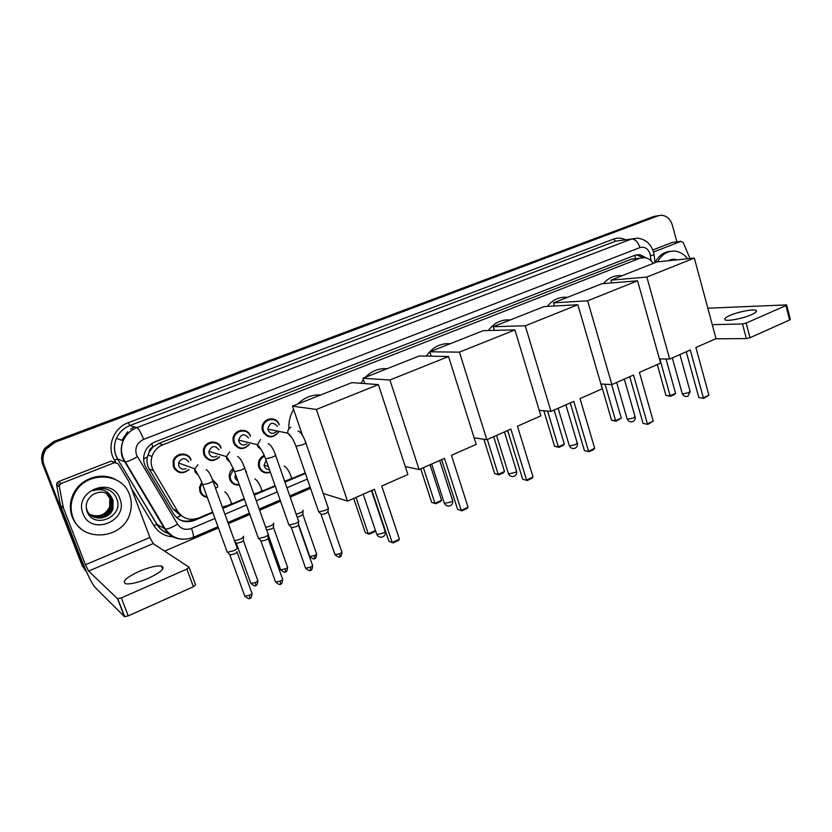 <?xml version="1.0" encoding="UTF-8"?>
<svg xmlns="http://www.w3.org/2000/svg" width="832" height="832" viewBox="0 0 832 832"><rect width="100%" height="100%" fill="white"/><g stroke="black" fill="none" stroke-linecap="round" stroke-linejoin="round"><path stroke-width="1.25" d="M260.333 468.458L259.605 468.842M270.369 472.243C265.106 473.98 261.279 472.326 258.887 467.303L258.409 465.15C258.253 460.574 260.208 457.298 264.274 455.354M231.234 480.605L230.474 480.906M239.314 484.962C234.78 485.43 231.587 483.558 229.746 479.357L229.206 476.133C229.33 472.898 230.682 470.309 233.251 468.354M201.438 492.918L200.647 493.137M212.316 479.388L217.246 484.526L217.766 487.084M207.314 497.39C203.767 496.902 201.323 494.998 199.961 491.681L199.462 487.427L201.718 482.217M264.566 433.087L263.869 433.514M278.512 432.224C272.667 438.786 267.374 438.433 262.652 431.184L262.205 429.333C260.385 418.912 276.214 414.554 279.167 424.57M235.581 444.902L234.853 445.245M249.434 444.392C243.381 450.455 238.087 449.935 233.553 442.842L233.022 439.743C232.534 429.728 247.634 426.629 250.442 436.082M205.899 456.882L205.13 457.153M219.617 456.882C213.377 462.363 208.114 461.656 203.819 454.75L203.33 450.476C203.996 440.96 218.379 438.89 221.073 447.845M175.479 469.04L174.668 469.227M188.989 469.695C182.624 474.51 177.434 473.585 173.42 466.929L173.087 461.583C174.71 452.587 188.448 451.339 191.058 459.867M259.865 467.875L259.324 468.343M149.074 452.286L152.953 446.95C150.613 447.99 149.323 449.769 149.074 452.286L147.43 456.934C146.494 461.198 147.087 465.202 149.209 468.946L173.004 508.976L180.731 515.674L176.779 517.733M269.963 419.505L270.046 418.787M635.471 258.544L631.103 259.21L158.808 443.414L153.254 446.836M653.224 263.401C651.05 260.094 648.253 258.18 644.831 257.639L639.85 258.242L162.968 444.746C157.57 447.002 153.91 450.913 152.006 456.466C150.519 461.521 151.05 466.294 153.587 470.766L177.684 511.368C182.926 518.794 189.966 520.988 198.806 517.962L212.659 512.096M222.633 507.884L244.244 498.742M254.051 494.582L275.09 485.69M284.762 481.593L305.24 472.93M245.253 469.83L246.657 472.368M268.694 419.078L269.11 419.713M266.646 419.983L267.114 420.638M240.698 430.342L241.103 430.986M238.451 431.059L238.93 431.704M212.181 441.958L212.576 442.624M209.716 442.458L210.205 443.092M183.113 453.96L183.508 454.657M180.44 454.189L180.929 454.844M263.526 455.697L263.931 456.404M646.266 257.941L639.766 254.644L634.93 255.247L155.355 441.771C150.103 443.955 146.505 447.72 144.56 453.076C142.958 458.182 143.447 463.018 146.026 467.574L173.566 513.864C178.766 521.206 185.754 523.38 194.511 520.374L212.846 512.616M636.272 254.831L643.23 257.556M86.549 571.823L83.876 567.341L44.096 465.234C42.089 459.597 42.786 454.21 46.197 449.072L55.037 442.27L658.018 215.831L661.398 215.238C666.723 215.706 670.374 219.024 672.36 225.202L676.874 241.831M310.565 488.342L290.181 497.11M280.561 501.238L259.626 510.245M249.86 514.436L228.353 523.682M218.431 527.946L164.57 551.096M86.632 572L82.254 565.781L42.734 464.381C40.737 458.786 41.434 453.43 44.814 448.334L53.591 441.574L653.494 216.559L658.684 215.613L54.309 441.917L658.018 215.831M42.734 464.381L43.41 464.807C41.413 459.191 42.11 453.814 45.5 448.698L54.309 441.917L45.5 448.698C42.11 453.814 41.413 459.191 43.41 464.807L83.054 566.561L44.096 465.234M222.82 508.394L244.421 499.252M254.238 495.092L275.267 486.19M284.939 482.102L305.406 473.429M194.782 519.137L193.315 519.761C188.51 521.685 183.83 521.612 179.265 519.532M653.494 216.559L656.417 215.977M657.602 261.862C661.773 254.301 667.555 250.723 674.939 251.118C679.921 251.711 684.133 254.259 687.575 258.762M655.075 262.558C658.684 255.559 663.832 251.815 670.53 251.326M668.346 260.749C671.133 259.147 674.034 258.846 677.019 259.854M751.369 314.746C755.882 312.697 757.422 311.251 755.976 310.388C753.303 308.828 738.098 311.823 729.945 315.463C725.338 317.533 723.767 319.01 725.234 319.894C727.823 321.433 743.184 318.438 751.369 314.746M653.734 251.971L680.95 241.332L672.246 242.424L681.034 241.311M652.829 249.995L672.246 242.424M786.677 305.105L790.317 319.29L789.63 319.987L785.938 305.573L786.625 304.897L707.834 308.214M749.996 337.719L746.346 338.582L742.487 323.96L746.138 323.076L749.996 337.719L789.63 319.987M715.666 338.811L746.346 338.582M746.138 323.076L785.938 305.573M742.487 323.96L712.265 324.678M690.009 258.513L683.207 242.497L680.95 241.332M603.45 283.598C608.65 277.566 614.827 274.955 621.982 275.766M690.269 350.002L703.362 397.79L708.926 395.2L695.906 347.516L716.03 338.645L694.335 258.066L646.88 277.066L669.677 359.081L690.269 350.002M686.254 351.77L698.828 397.509L703.747 398.362L708.926 395.2M669.677 359.081L659.412 358.904M646.88 277.066L610.896 280.155L611.686 282.922M610.896 280.155L656.958 261.924L694.335 258.066M703.747 398.362L698.828 397.509M666.026 359.018L675.563 393.255L674.419 394.514L670.54 396.292L665.943 395.481L657.27 364.551M665.943 395.481L670.134 395.741L659.838 358.914M670.54 396.292L670.134 395.741L675.563 393.255M547.3 306.426C552.812 299.603 559.52 296.587 567.434 297.346M633.506 375.034L647.4 423.821L653.245 421.096L639.434 372.414L660.587 363.095L637.572 280.8L587.652 300.799L611.853 384.582L633.506 375.034M629.72 376.698L643.053 423.384L647.868 424.372L653.245 421.096M611.853 384.582L600.891 384.01M587.652 300.799L553.519 302.848L554.455 306.02M553.519 302.848L601.869 283.722L637.572 280.8M647.868 424.372L643.053 423.384M611.614 384.571L621.286 418.07L616.096 421.21L611.593 420.274L601.058 384.02M611.593 420.274L615.597 420.67L605.03 384.228M616.096 421.21L615.597 420.67L621.286 418.07M488.332 330.533C494.146 322.785 501.446 319.27 510.234 319.977M573.789 401.367L588.536 451.183L594.693 448.323L580.029 398.611L602.285 388.794L577.845 304.72L525.262 325.79L550.982 411.414L573.789 401.367M570.263 402.917L584.407 450.59L589.108 451.714L593.497 449.675L594.693 448.323M550.982 411.414L539.23 410.301M525.262 325.79L493.23 326.706L494.354 330.398M493.23 326.706L544.045 306.602L577.845 304.72M589.108 451.714L584.407 450.59M554.122 410.03L564.346 444.111L563.212 445.401L558.948 447.356L554.57 446.295L543.847 410.738M554.57 446.295L558.366 446.846L547.602 411.102M558.948 447.356L558.366 446.846L564.346 444.111M426.296 356.096C432.39 347.225 440.367 343.106 450.195 343.73M510.879 429.104L526.562 480.012L533.042 476.996L517.462 426.202L540.904 415.865L514.925 329.919L459.451 352.144L486.824 439.702L510.879 429.104M507.645 430.529L522.683 479.232L527.228 480.511L531.856 478.358L533.042 476.996M486.824 439.702L474.136 437.819M459.451 352.144L429.79 351.801L431.184 356.19M429.79 351.801L483.257 330.647L514.925 329.919M527.228 480.511L522.683 479.232M493.678 436.686L504.504 471.474L503.391 472.784L498.898 474.833L494.666 473.626L483.902 439.265M494.666 473.626L498.222 474.344L487.323 439.483M498.898 474.833L498.222 474.344L504.504 471.474M360.953 383.302L363.407 379.579M365.352 377.302C371.55 371.01 378.799 368.139 387.098 368.701M444.506 458.37L461.209 510.401L468.052 507.218L451.454 455.302L476.206 444.392L448.542 356.512L389.927 379.995L419.11 469.56L444.506 458.37M441.605 459.649L457.61 509.423L461.989 510.869L466.877 508.602L468.052 507.218M419.11 469.56L405.267 466.523M389.927 379.995L362.97 378.248L364.728 383.583M362.97 378.248L419.297 355.961L448.542 356.512M461.989 510.869L457.61 509.423M430.061 464.734L441.563 500.25L440.461 501.571L435.729 503.734L431.652 502.382L420.732 468.842M431.652 502.382L434.949 503.277L423.374 467.678M435.729 503.734L434.949 503.277L441.563 500.25M288.902 428.553C288.548 421.71 290.118 415.355 293.613 409.49M297.804 404.03C304.314 397.509 311.958 394.493 320.705 394.971M374.39 489.278L392.194 542.485L399.422 539.126L381.742 486.044L407.888 474.51L378.394 384.613L316.378 409.448L347.537 501.124L374.39 489.278M371.862 490.402L388.918 541.289L393.11 542.922L398.268 540.53L399.422 539.126M347.537 501.124L323.222 493.47M316.378 409.448L292.458 406.141L302.557 435.521M292.458 406.141L351.905 382.626L378.394 384.613M393.11 542.922L388.918 541.289M365.29 532.657L368.285 533.759L375.263 530.566L374.171 531.908L369.19 534.186L365.29 532.657L353.694 498.41M369.19 534.186L368.285 533.759L355.992 497.401M276.266 431.766C272.896 434.314 270.171 433.753 268.091 430.102L267.852 429.146C269.62 422.406 272.813 421.481 277.42 426.358M278.325 432.193C272.802 438.183 267.873 437.798 263.526 431.049L263.12 429.333C261.383 419.557 276.245 415.428 279.022 424.84M266.188 420.274L266.666 420.95M328.297 507.655C328.9 508.238 327.912 509.142 325.302 510.359L318.968 511.878L318.386 510.983M328.234 508.539L328.058 511.524L325.905 513.49L321.339 514.571L320.85 514.01M246.979 443.778C243.568 445.952 240.906 445.286 238.971 441.782L238.67 440.118C240.947 433.857 244.223 433.139 248.498 437.954M249.215 444.34C243.506 449.852 238.576 449.311 234.426 442.718L233.917 439.826C233.438 430.425 247.624 427.492 250.266 436.363M237.942 431.319L238.43 431.964M298.615 520.666C299.26 521.269 298.21 522.215 295.474 523.505L289.203 525.023L288.59 524.108M298.574 521.581L298.407 524.586C298.865 525.023 298.106 525.71 296.14 526.646L291.616 527.738L291.106 527.166M216.934 456.061C213.543 457.818 210.964 457.038 209.196 453.721L208.915 451.391C211.63 445.598 214.968 445.078 218.941 449.81M219.357 456.799C213.502 461.76 208.603 461.042 204.672 454.636L204.214 450.642C204.818 441.698 218.327 439.743 220.865 448.146M209.154 442.676L209.664 443.31M268.268 533.978C268.934 534.612 267.831 535.6 264.961 536.952L258.742 538.481L258.118 537.545M273.489 527.488L287.342 566.613C288.09 567.06 287.404 567.819 285.272 568.88L280.665 569.847L268.237 534.903L268.07 537.94C268.549 538.408 267.748 539.126 265.678 540.103L261.196 541.206L260.676 540.623M186.077 468.624C182.78 469.914 180.346 469.019 178.766 465.92L178.568 462.987C181.626 457.642 185.006 457.288 188.729 461.926M188.708 469.591C182.738 473.907 177.923 472.982 174.262 466.825L173.95 461.822C175.458 453.367 188.354 452.182 190.819 460.19M179.816 454.355L180.336 455M237.214 547.602C237.9 548.257 236.735 549.297 233.73 550.722L227.573 552.25L226.918 551.304M237.026 551.616C237.515 552.094 236.683 552.854 234.51 553.883L230.069 554.986L229.528 554.393M175.126 468.541L174.304 468.707M269.412 469.508C266.978 469.664 265.283 468.603 264.316 466.326L264.056 465.192L266.157 460.262M270.265 471.952C265.418 473.377 261.924 471.796 259.761 467.199L259.314 465.202C259.147 461.001 260.905 457.964 264.586 456.082M263.047 455.957L263.453 456.674M303.025 511.139L302.858 514.093L300.664 516.048L297.17 517.088M303.077 510.297C303.337 511.534 301.028 512.845 296.171 514.249M238.025 481.343L235.144 478.41L235.446 474.146M239.179 484.567C235.102 484.817 232.242 483.038 230.61 479.253L230.1 476.247L233.594 469.165M245.7 471.078L246.47 472.69M273.593 523.983L273.437 526.958C273.884 527.394 273.114 528.081 271.128 529.006L266.677 530.078M273.645 523.11C273.655 524.628 271.014 526.042 265.71 527.353M214.635 485.774L215.093 486.71M207.116 496.86C204.079 496.246 201.978 494.478 200.814 491.587L200.346 487.614L202.103 483.163M212.597 480.126L217.027 484.869M243.495 537.118L243.35 540.114C243.807 540.571 243.006 541.278 240.916 542.256L236.558 543.338L236.059 542.797M243.537 536.224C243.11 538.127 240.094 539.614 234.499 540.686M201.167 492.419L200.366 492.617M148.21 578.386C161.179 572.177 165.599 568.058 161.46 566.051C156.593 565.458 149.188 567.226 139.256 571.334C126.152 577.512 121.67 581.672 125.809 583.804C130.728 584.366 138.195 582.566 148.21 578.386M61.36 483.423L59.738 484.806L59.384 486.814L63.45 508.154L60.486 505.492L56.607 484.91L56.961 482.945L58.562 481.572L61.36 483.423L114.566 462.634L111.114 461.094L115.17 462.467M58.562 481.572L111.114 461.094M60.632 505.981L82.378 561.818C87.578 574.818 91.738 583.263 94.848 587.142L124.415 616.606L117.499 598.666L88.598 571.074L85.457 564.72L63.45 508.154M189.145 567.486L195.572 584.792L193.419 586.726L186.857 569.088L189.041 567.216L153.192 543.598L149.906 537.482L128.804 481.499L118.154 463.798L114.566 462.634M117.499 598.666L121.337 597.906L128.253 615.878L193.419 586.726M128.253 615.878L124.415 616.606M121.337 597.906L186.857 569.088M72.998 517.577C70.106 509.673 70.574 501.81 74.402 493.969C85.134 470.746 122.231 471.786 129.522 494.728C131.685 500.646 131.872 506.719 130.083 512.938C123.76 539.292 81.723 543.338 72.998 517.577M81.037 528.757C77.022 525.616 74.079 521.685 72.207 516.953C69.326 509.08 69.794 501.238 73.601 493.428C80.954 478.244 101.629 471.65 115.679 479.617M119.85 498.638C129.345 520.676 91.052 536.598 83.002 513.531C73.382 490.974 112.351 475.665 119.85 498.638M86.871 510.994C93.08 530.078 124.041 516.932 116.958 499.314C115.253 494.406 111.904 491.046 106.912 489.226C102.274 487.947 97.739 488.426 93.298 490.662C101.629 488.176 107.692 490.381 111.509 497.297C106.288 491.483 100.079 490.61 92.882 494.676C87.131 498.898 85.124 504.338 86.871 510.994M91.26 515.57C100.516 519.948 107.619 517.66 112.57 508.706L112.674 499.959M86.185 507.229L86.934 509.974C90.813 521.352 109.398 520.25 112.934 508.934L113.038 500.178L111.509 497.297M90.615 515.06C99.653 518.804 106.486 516.381 111.114 507.79L111.218 499.096L106.829 493.418M90.771 515.195C99.871 519.085 106.766 516.703 111.478 508.019L111.582 499.304L107.016 493.511M90.158 514.654C99.008 517.941 105.633 515.424 110.042 507.114L109.678 506.896C105.373 515.091 98.831 517.639 90.064 514.54L90.002 514.519M109.678 506.896L109.782 498.243L106.07 493.074M110.042 507.114L110.136 498.451L106.257 493.158M143.624 458.983L147.43 456.934M635.669 258.461L634.587 255.382M192.618 520.031L192.421 519.366M152.953 446.95L151.684 443.706M631.103 259.21L639.85 258.242M173.004 508.976L177.684 511.368M149.209 468.946L153.587 470.766M158.808 443.414L162.968 444.746M651.071 260.759L650.094 253.999C648.086 248.518 644.706 246.386 639.954 247.593L143.614 439.4C137.041 442.707 134.659 447.845 136.458 454.813L177.528 524.139C180.981 529.017 185.64 530.452 191.485 528.434L214.968 518.43M183.654 539.282C175.406 539.209 169.073 535.756 164.642 528.923L122.678 458.214C120.598 452.4 120.765 446.576 123.178 440.752C126.006 434.522 130.593 430.144 136.937 427.596L631.582 239.002L637.322 238.17C645.289 239.075 650.655 243.599 653.422 251.722M115.856 462.426L114.556 460.252C106.226 447.283 113.37 427.856 128.263 422.708L613.569 239.086L615.586 241.176L631.582 239.002C635.222 239.086 638.019 241.956 639.954 247.593M143.614 439.4C140.962 432.65 138.736 428.719 136.937 427.596L129.865 425.558C123.656 428.033 119.174 432.297 116.418 438.36C114.057 444.038 113.89 449.717 115.929 455.395L117.666 458.983L125.102 461.978C127.754 461.656 131.841 459.888 137.353 456.664M613.569 239.086C617.614 237.619 621.618 237.848 625.581 239.772M621.244 240.365L615.586 241.176L129.865 425.558L128.263 422.708M174.138 536.962C165.339 536.671 158.59 532.875 153.868 525.595L131.362 488.197M55.037 442.27L53.591 441.574M83.876 567.341L83.054 566.561M114.556 460.252L117.52 458.962C113.849 452.369 113.474 445.494 116.418 438.36L123.178 440.752C120.921 446.618 120.931 452.473 123.219 458.328L165.35 529.121L156.978 524.42C159.91 529.142 164.05 532.262 169.406 533.801M169.489 533.874C163.977 532.366 159.754 529.204 156.822 524.378L117.52 458.962L156.978 524.42L153.868 525.595M224.921 514.197L246.49 505.014M256.277 500.843L277.274 491.91M286.936 487.791L307.362 479.097M191.485 528.434C193.305 533.562 193.825 536.567 193.055 537.441C181.802 541.362 172.567 538.595 165.35 529.121C168.116 529.069 172.172 527.415 177.528 524.139M217.984 526.739L192.941 537.482M650.426 255.653L654.098 254.883L653.567 252.231M161.117 522.059L162.022 523.567M193.315 519.761L194.511 520.374M134.243 426.826L130.686 429.156M127.733 431.746L121.794 440.263M682.136 393.255L682.999 393.89L688.761 392.59L690.03 391.165L679.931 354.567M627.037 418.558L627.786 419.234L633.589 417.955L634.993 416.354L624.312 379.08M569.15 445.141L569.785 445.858L575.63 444.6L577.179 442.811L565.885 404.851M508.269 473.096L508.778 473.866L514.665 472.618C516.506 471.713 517.078 471.047 516.391 470.61L504.431 431.943M444.142 502.559L444.538 503.36L450.455 502.133C452.514 501.114 453.17 500.365 452.39 499.886L439.702 460.481M376.501 533.645L376.782 534.456L382.73 533.26C385.05 532.106 385.778 531.263 384.914 530.754L371.446 490.578M363.22 494.208L376.782 534.456C378.217 536.942 380.234 537.742 382.824 536.858C384.873 535.725 385.663 533.946 385.195 531.534M328.11 512.065L341.671 551.512C342.42 551.959 341.786 552.687 339.758 553.706L334.984 554.684L334.745 553.998M339.872 556.66L339.758 553.706M298.012 430.934C300.737 431.964 303.285 435.739 305.635 442.281C306.582 442.614 305.604 443.425 302.702 444.704L296.036 446.316L295.807 445.661M291.772 437.518L287.778 433.17C287.56 430.518 288.579 428.553 290.836 427.284M298.449 525.138L312.374 564.938C313.154 565.396 312.478 566.166 310.357 567.226L305.614 568.214L305.365 567.507M310.554 570.18L310.357 567.226M268.216 443.622C270.816 444.839 273.198 448.531 275.361 454.688C276.349 455.042 275.319 455.894 272.272 457.236L265.658 458.848L265.418 458.182M261.331 449.779L257.722 446.462L257.41 444.725L260.593 439.483M268.122 538.522L282.402 578.666C283.213 579.145 282.495 579.946 280.28 581.069L275.579 582.057L275.319 581.329M280.561 584.012L280.28 581.069M237.588 456.55C239.814 457.486 242.081 461.094 244.39 467.397C245.419 467.761 244.327 468.645 241.124 470.059L234.572 471.682L234.322 470.995M230.162 462.311L226.71 459.035L226.418 456.602L229.642 451.974M237.078 552.209L251.742 592.706C252.574 593.206 251.826 594.038 249.496 595.223L244.837 596.222L244.566 595.483M249.881 598.156L249.496 595.223M206.18 469.747C208.27 470.694 210.444 474.24 212.69 480.397C213.751 480.782 212.607 481.707 209.248 483.194L202.738 484.817L202.478 484.12M198.255 475.124L194.979 471.91L194.771 468.832L197.974 464.745M302.91 514.613L316.42 553.394C317.138 553.831 316.482 554.559 314.444 555.568L309.806 556.535L309.577 555.88M314.621 558.47L314.444 555.568M291.491 477.308C292.292 477.786 291.19 478.681 288.174 480.002L284.606 481.135M285.532 571.771L285.272 568.88M261.81 489.85C262.538 490.37 261.362 491.296 258.274 492.648L253.833 493.958M287.591 567.258C287.196 570.762 286.53 572.26 285.584 571.75C285.407 572.946 283.764 572.312 280.665 569.847L280.436 569.182M243.402 540.654L257.618 580.112C258.388 580.58 257.66 581.37 255.434 582.494L250.869 583.471L250.619 582.785M255.778 585.374L255.434 582.494M231.452 502.674C232.107 503.235 230.849 504.202 227.687 505.586L222.31 507.01M215.561 488.342L216.923 487.406M88.598 571.074L153.192 543.598M85.457 564.72L149.906 537.482M60.486 505.492L63.305 507.655M59.384 486.814L56.607 484.91M147.971 454.969L152.006 456.466M637.447 254.904L639.766 254.644M46.197 449.072L44.814 448.334M227.906 522.475L249.423 513.24M259.199 509.038L280.145 500.053M289.765 495.914L310.149 487.167M655.086 262.662L654.118 254.977M160.503 521.83L162.958 525.127M756.319 311.678L755.976 310.388M672.329 357.916L682.271 393.734C683.509 396.209 685.422 397.01 688.012 396.146L690.165 391.622M616.647 382.47L627.193 419.089C628.472 421.574 630.396 422.386 632.975 421.522C634.785 420.514 635.502 418.964 635.149 416.874M558.126 408.273L569.338 445.744C570.648 448.23 572.593 449.041 575.162 448.178C577.013 447.138 577.751 445.546 577.366 443.394M496.548 435.417L508.477 473.772C509.839 476.258 511.794 477.069 514.363 476.206C516.266 475.145 517.015 473.502 516.61 471.266M431.673 464.027L444.382 503.308C445.786 505.794 447.772 506.605 450.341 505.731C452.306 504.629 453.076 502.923 452.639 500.614M341.921 552.188C341.526 555.641 340.87 557.128 339.945 556.629C339.726 557.856 338.073 557.211 334.984 554.684L321.121 514.53M267.852 429.146L287.778 433.17C290.482 434.897 293.238 439.275 296.036 446.316L318.666 511.815M263.12 429.333L262.184 429.146M305.854 442.926L328.068 507.562M321.339 514.571L318.968 511.878M312.634 565.625C312.239 569.15 311.574 570.658 310.617 570.149C310.44 571.376 308.776 570.731 305.614 568.214L291.387 527.696M238.67 440.118L257.41 444.725C260.426 447.71 263.172 452.41 265.658 458.848L288.902 524.971M233.917 439.826L233.022 439.608M275.6 455.364L298.386 520.582M291.616 527.738L289.203 525.023M282.672 579.374C282.287 582.941 281.601 584.48 280.623 583.981C280.446 585.208 278.762 584.563 275.579 582.057L260.967 541.164M208.915 451.391L226.418 456.602C228.186 458.546 230.901 463.57 234.572 471.682L258.43 538.429M204.214 450.642L203.341 450.382M244.629 468.083L268.029 533.894M261.196 541.206L258.742 538.481M252.023 593.434C251.638 597.064 250.942 598.634 249.933 598.135C249.777 599.362 248.082 598.728 244.837 596.222L229.83 554.944M178.568 462.987L194.771 468.832C197.87 475.155 200.356 477.942 202.738 484.817L227.25 552.209M173.95 461.822L173.108 461.521M212.94 481.104L236.964 547.508M230.069 554.986L227.573 552.25M316.649 554.029C316.243 557.492 315.588 558.958 314.683 558.438C314.506 559.645 312.884 559.01 309.806 556.535L298.438 524.004M284.138 466.159C286.697 467.262 289.12 470.974 291.408 477.287M264.056 465.192L268.33 466.44M259.314 465.202L258.388 464.922M254.79 478.91C257.265 480.199 259.563 483.829 261.664 489.809M234.842 476.663L236.558 477.256M230.1 476.247L229.206 475.935M257.868 580.788C257.494 584.334 256.807 585.853 255.83 585.354C255.674 586.56 254.02 585.936 250.869 583.471L236.34 543.296M224.682 491.91C226.793 492.877 228.977 496.444 231.254 502.622M200.346 487.614L199.482 487.261M236.558 543.338L234.738 541.341M162.635 569.182L161.46 566.051M117.759 598.78L124.675 616.73M59.738 484.806L56.961 482.945M74.402 493.969L73.601 493.428"/></g></svg>
